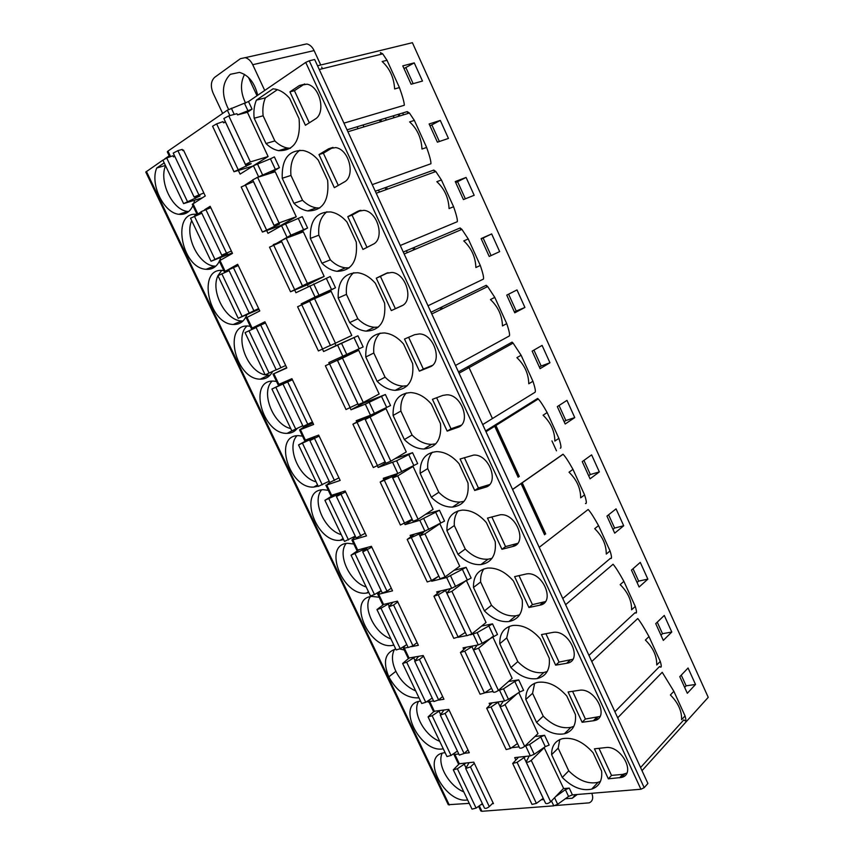 <?xml version="1.0" encoding="UTF-8"?>
<svg xmlns="http://www.w3.org/2000/svg" width="854" height="854" viewBox="0 0 854 854"><rect width="100%" height="100%" fill="white"/><g stroke="black" fill="none" stroke-linecap="round" stroke-linejoin="round"><path stroke-width="1.28" d="M469.262 803.368L448.265 804.703L145.778 172.06L162.9 160.104M644.183 787.676L309.244 60.805L314.656 59.513L647.908 783.47L644.183 787.676L640.916 789.245L572.426 794.882L568.561 796.43L557.662 804.276L553.776 805.834L481.923 811.289L480.781 810.937L478.592 806.315M317.539 65.779L412.397 42.7L708.233 697.344L642.016 770.65M555.068 805.568L589.217 802.845C592.644 801.287 593.519 798.095 591.843 793.281M302.102 44.867L306.778 43.896C309.842 44.621 312.276 46.853 314.101 50.578L320.73 65M321.67 67.028L322.449 68.726M309.244 60.805L305.732 62.395L248.514 101.541L227.367 110.177L167.971 151.105L167.299 151.841L169.711 156.922M169.188 155.802L164.758 158.833M222.648 113.422L213.041 92.99C210.362 86.169 210.906 80.949 214.664 77.34L240.454 58.648L245.173 57.666C248.29 58.456 250.809 60.805 252.731 64.712L264.719 90.449M228.594 109.44C221.229 94.698 221.805 82.987 230.324 74.309L239.504 72.398C248.589 75.099 254.652 82.71 257.695 95.253M257.011 95.723L248.482 77.447M245.568 103.088C240.508 92.52 240.166 82.955 244.543 74.405M556.477 450.816L551.972 440.92M403.526 114.831L402.693 112.995M406.408 250.724L407.294 252.645M378.503 190.079L379.422 192.075M386.147 120.126L385.549 118.172M393.256 115.845L393.833 117.777M343.948 123.147L404.326 105.255C404.273 102.427 402.64 96.534 399.437 87.588L387.022 60.292L382.72 53.855L380.393 52.628L381.13 54.25M640.575 767.532L683.851 719.858C686.018 722.025 686.413 720.712 685.047 715.908L673.859 691.302L662.224 672.301L617.688 717.798M614.891 711.724L659.587 666.504C661.572 668.255 661.797 666.568 660.27 661.423L648.987 636.582C644.215 627.893 640.479 621.872 637.767 618.52L591.779 661.519M588.95 655.392L635.098 612.66C636.892 613.994 636.956 611.923 635.28 606.425L623.879 581.361C619.214 572.895 615.606 567.184 613.076 564.248L565.626 604.696M562.775 598.515L610.396 558.335C611.998 559.242 611.88 556.765 610.044 550.915L598.547 525.616C593.968 517.375 590.52 511.994 588.171 509.475L539.216 547.329M563.074 454.285L563.096 454.275C565.252 456.399 568.54 461.427 572.97 469.358L569.01 472.209C576.728 479.681 580.613 488.221 580.677 497.839L584.574 494.893C586.57 501.106 586.869 503.977 585.46 503.508M512.549 489.417L563.032 454.2M537.999 399.16L537.657 398.423L538.255 398.999C540.208 400.942 543.176 405.469 547.158 412.567L543.08 415.193C550.777 422.602 554.694 431.227 554.854 441.07L558.868 438.348C561.035 444.923 561.505 448.211 560.299 448.19M485.638 430.939L537.657 398.423M482.702 424.566L534.903 392.349C535.906 391.911 535.255 388.218 532.928 381.258L521.1 355.243L513.105 343.105L512.058 342.123L512.624 343.372M458.449 371.885L512.058 342.123M455.492 365.459L509.272 335.996C510.073 335.099 509.23 330.978 506.732 323.634L494.786 297.373L487.666 286.57L486.214 285.3L486.951 286.923M431.003 312.265L486.214 285.3M428.014 305.764L483.396 279.119C483.994 277.753 482.958 273.195 480.29 265.466L468.238 238.949L461.907 229.384L460.125 227.954L460.957 229.79M403.291 252.047L460.125 227.954M400.27 245.493L457.285 221.709C457.669 219.862 456.442 214.866 453.591 206.743L441.422 179.97L435.828 171.547L433.8 170.063L434.665 171.964M375.301 191.243L433.8 170.063M372.248 184.624L430.928 163.754C431.099 161.417 429.669 155.983 426.648 147.454L414.361 120.425L409.44 113.038L407.219 111.618L408.052 113.454M347.023 129.829L407.219 111.618M687.321 693.288L695.519 684.47L688.068 668.009L679.784 676.678L687.321 693.288M663.323 640.393L671.788 632.035L664.273 615.435L655.733 623.634L663.323 640.393M639.123 587.018L647.855 579.14L640.276 562.38L631.458 570.109L639.123 587.018M614.699 533.163L623.708 525.765L616.054 508.867L606.959 516.094L614.699 533.163M590.061 478.816L599.337 471.92L591.619 454.862L582.247 461.608L590.061 478.816M565.188 423.99L574.753 417.595L566.971 400.377L557.31 406.611L565.188 423.99M540.091 368.65L549.955 362.769L542.087 345.4L532.149 351.122L540.091 368.65M514.77 312.81L524.922 307.451L516.99 289.922L506.742 295.121L514.77 312.81M489.214 256.456L499.665 251.62L491.658 233.932L481.112 238.597L489.214 256.456L491.082 255.581L483.118 238.01L481.229 238.842M463.423 199.58L474.173 195.288L466.092 177.44L455.246 181.56L463.423 199.58M437.387 142.17L448.446 138.433L440.29 120.414L429.135 123.979L437.387 142.17M411.105 84.236L422.484 81.055L414.254 62.876L402.778 65.875L411.105 84.236M387.022 60.292L382.154 61.531C389.787 68.491 393.94 77.629 394.623 88.933L399.437 87.588M673.859 691.302L670.379 694.985C678.119 702.714 681.866 710.944 681.609 719.676L685.047 715.908M203.839 192.972L194.093 196.986L200.071 195.94L183.599 203.626L202.323 197.818L205.259 195.972L192.267 204.341L197.125 214.535L199.526 214.13M265.21 322.385L251.332 328.512L264.921 321.766L286.837 367.978L273.024 374.127L286.688 367.668M305.433 426.317L312.959 423.061M292.431 379.774L271.914 389.029L292.196 379.272M258.645 308.529L238.234 318.318L259.029 309.351M231.37 251.023L221.741 255.154L227.442 253.617L211.045 261.239L232.267 252.923M445.105 752.662L443.066 752.961C420.616 757.018 445.254 803.977 467.629 799.942M429.114 702.287L426.829 701.582M420.542 701.091L419.549 701.241C395.936 704.657 420.542 753.772 443.269 748.787M379.144 597.245L371.896 596.412C346.873 598.206 368.928 650.011 392.562 645.389L393.886 645.122M353.834 544.019L347.727 543.304C322.342 544.19 342.454 596.85 366.505 593.082L368.875 592.612M328.288 490.313L323.335 489.716C297.651 489.684 315.831 543.208 340.244 540.315L343.639 539.632M302.519 436.138L298.686 435.657C272.768 434.697 289.09 489.096 313.781 487.068L318.179 486.172M282.567 383.809L281.489 383.243M276.515 381.46L273.76 381.119C247.703 379.24 262.231 434.526 287.125 433.352C291.246 433.33 294.598 431.718 297.171 428.527M255.218 327.947L254.054 327.424M250.275 326.292L248.578 326.079C222.424 323.292 235.234 379.475 260.267 379.155C265.786 379.251 269.896 376.678 272.597 371.437M227.111 271.487L226.363 271.23M223.801 270.633L223.097 270.537C196.922 266.864 208.12 323.976 233.227 324.477C239.664 324.744 244.212 321.488 246.87 314.731M198.213 214.632L197.658 214.535M197.082 214.45C171.152 210.362 181.037 268.028 206.006 269.298C211.931 269.779 216.382 267.11 219.35 261.281M219.638 260.662L220.642 257.812M395.765 649.061C384.994 652.499 382.677 661.765 388.816 676.859C396.811 691.398 406.771 698.391 418.695 697.857L418.972 697.793M404.241 649.99L399.683 648.987M164.203 162.911L156.741 167.992C149.738 184.026 163.701 213.03 178.913 214.301C185.19 214.973 189.844 212.102 192.908 205.686M193.847 203.156L194.531 200.306M252.773 166.135L268.103 156.517L250.382 161.918L245.461 164.491L251.215 163.658L234.007 171.739L252.773 166.135M247.404 112.28L237.519 114.906L252.058 109.131L247.404 112.28L268.103 156.517M563.362 788.616L569.266 788.103L565.391 789.651L555.623 796.643M534.967 736.5L544.596 735.305L540.71 736.885L529.619 744.474L524.847 746.172M508.514 681.503L518.688 679.837L514.791 681.449L503.518 688.804L498.063 690.672M481.603 626.089L492.523 623.847L477.172 632.611L470.479 634.821M454.05 570.333L466.124 567.334L446.663 577.56L431.697 581.232L438.145 576.535M425.505 514.396L439.468 510.276L419.805 520.31L405.063 524.623L412.375 519.776M394.954 458.715L412.557 452.673L396.619 460.776L378.162 467.469L385.688 462.964M363.067 403.312L385.378 394.516L365.309 404.166L351.015 409.781L363.067 403.312L362.801 402.746M341.376 357.1L341.675 357.741M335.985 345.624L357.954 335.793L323.602 351.538L335.985 345.624L334.971 343.468M301.622 304.814L301.184 303.885L315.041 297.043L335.505 287.755L313.984 298.74M307.429 284.788L308.241 286.517M273.515 245.098L290.862 235.202L307.589 227.997L294.972 234.946M279.792 225.883L280.08 226.513M256.488 177.771L279.397 167.662L270.035 173.405M544.062 747.496L563.597 788.37L550.67 801.778C548.481 803.486 546.795 804.009 545.589 803.336L526.171 761.981L529.192 755.993M518.794 692.573L537.988 733.597L524.655 746.353C522.434 748.008 520.737 748.552 519.595 747.987L499.985 706.247L503.305 701.177M492.662 636.689L512.133 678.322L498.405 690.395C496.131 691.986 494.445 692.562 493.345 692.124L473.554 649.99L477.14 645.133M465.804 580.571L466.359 580.432L486.043 622.523L471.888 633.914L466.85 635.728L446.866 593.188L450.581 588.577M438.145 524.196L439.831 523.716L459.698 566.191L445.126 576.888L440.098 578.788L419.922 535.842L423.99 531.807L407.187 539.429L414.745 534.049M409.354 467.672L413.048 466.444L433.106 509.336L418.108 519.317L413.101 521.303L392.723 477.952L397.057 474.397L380.179 482.083L389.317 476.308M377.66 411.831L386.008 408.639L406.258 451.937L390.833 461.192L385.827 463.274L365.266 419.495L369.846 416.442L352.916 424.203L365.608 417.115M358.712 350.268L379.155 393.982L363.281 402.49L358.296 404.668L337.533 360.463L342.39 357.922L325.385 365.758L358.712 350.268L337.533 360.463M331.149 291.331L351.795 335.473L330.498 345.507L309.532 300.864L331.149 291.331M308.283 284.435L324.168 276.397L307.387 283.389L290.541 291.78L308.283 284.435M307.387 283.389L286.197 238.234L303.319 231.829L324.168 276.397M280.656 225.573L296.263 216.745L279.023 222.947L274.081 225.424L279.557 224.047L262.413 232.053L280.656 225.573M279.023 222.947L257.62 177.354L275.223 171.75L296.263 216.745M551.62 754.669L562.274 777.45C572.073 787.26 581.873 791.156 591.673 789.128C599.188 786.566 602.497 780.556 601.611 771.087L593.114 752.769C583.186 741.667 572.959 736.97 562.444 738.667C555.132 740.792 551.524 746.129 551.62 754.669L558.174 748.179L568.732 770.82C578.489 780.556 588.257 784.399 598.035 782.328L600.479 781.378M525.818 699.458L536.568 722.441C545.706 731.611 554.972 735.401 564.366 733.799C572.692 731.344 576.365 724.929 575.404 714.563L566.821 696.063C557.555 685.645 547.873 681.065 537.774 682.335C529.661 684.342 525.68 690.053 525.818 699.458L532.565 693.299L543.229 716.154C552.324 725.249 561.558 728.974 570.931 727.352L573.845 726.327M473.479 587.456L484.431 610.888C492.288 618.798 500.455 622.352 508.931 621.541C518.922 619.428 523.342 612.201 522.21 599.871L513.457 581.008C505.461 571.902 496.9 567.59 487.762 568.059C478.005 569.703 473.244 576.172 473.479 587.456L480.642 581.99L491.498 605.272C499.323 613.119 507.457 616.631 515.923 615.798L519.616 614.827M446.941 530.665L457.99 554.321C465.249 561.622 472.86 565.049 480.834 564.601C491.648 562.701 496.441 555.068 495.224 541.682L486.396 522.637C478.987 514.161 470.97 509.987 462.366 510.116C451.798 511.514 446.653 518.367 446.941 530.665L454.307 525.552L465.27 549.058C472.497 556.306 480.076 559.69 488.04 559.21L492.011 558.335M420.136 473.329L431.302 497.209C437.985 503.935 445.051 507.223 452.492 507.084C464.117 505.461 469.273 497.412 467.981 482.926L459.057 463.701C452.204 455.833 444.753 451.809 436.682 451.617C425.324 452.737 419.805 459.975 420.136 473.329L427.726 468.579L438.796 492.31C445.446 498.982 452.492 502.237 459.922 502.067L464.074 501.341M393.086 415.45L404.348 439.554C410.496 445.724 417.03 448.873 423.947 449.012C436.33 447.677 441.838 439.212 440.461 423.595L431.451 404.177C425.132 396.896 418.204 393.021 410.689 392.573C398.572 393.374 392.701 400.996 393.086 415.45L400.889 411.062L412.066 435.017C418.182 441.144 424.684 444.261 431.59 444.368L435.807 443.813M365.779 357.004L377.148 381.343C382.784 386.99 388.794 390 395.178 390.353C408.308 389.349 414.137 380.457 412.674 363.687L403.579 344.066C397.74 337.33 391.335 333.626 384.353 332.943C371.522 333.412 365.331 341.44 365.779 357.004L373.806 353.001L385.079 377.18C390.694 382.784 396.683 385.762 403.056 386.093L407.241 385.73M338.195 298.003L349.681 322.577C354.837 327.733 360.356 330.583 366.227 331.128C380.03 330.455 386.157 321.147 384.61 303.17L375.418 283.357C370.049 277.144 364.135 273.6 357.687 272.736C344.183 272.864 337.693 281.286 338.195 298.003L346.446 294.374L357.837 318.788C362.971 323.912 368.469 326.73 374.33 327.253L378.354 327.093M310.354 238.415L321.947 263.235C326.666 267.932 331.704 270.622 337.074 271.316C351.517 270.996 357.911 261.239 356.267 242.056L346.991 222.051C342.038 216.318 336.583 212.945 330.647 211.941C316.535 211.707 309.778 220.535 310.354 238.415L318.841 235.181L330.338 259.829C335.024 264.494 340.052 267.163 345.411 267.846L349.19 267.857M282.236 178.262L293.947 203.316C298.249 207.575 302.85 210.116 307.739 210.917C322.759 210.949 329.388 200.743 327.637 180.322L318.264 160.114C313.706 154.841 308.7 151.649 303.245 150.517C288.577 149.941 281.574 159.186 282.236 178.262L290.958 175.422L302.562 200.306C306.842 204.544 311.432 207.063 316.311 207.853L319.748 208.024M594.437 748.83L608.336 778.827L621.552 777.45C636.593 774.098 621.114 745.008 605.635 747.592L594.437 748.83M568.091 691.986L582.129 722.27L594.299 720.637C610.343 717.819 595.014 687.075 579.14 690.32L568.091 691.986M541.479 634.586L555.655 665.159L566.768 663.28C583.57 661.124 569.063 629.046 552.762 632.43L541.479 634.586M514.62 576.631L528.925 607.504L539.781 605.208C555.954 602.743 542.898 571.294 526.694 573.877L514.62 576.631M487.495 518.1L501.938 549.282L512.646 546.539C528.071 543.603 516.307 512.955 500.359 514.759L487.495 518.1M460.103 459.004L474.696 490.484L485.243 487.303C499.953 483.898 489.363 453.997 473.724 455.065L460.103 459.004M432.434 399.32L447.176 431.121L457.573 427.47C471.6 423.627 462.057 394.399 446.791 394.794L442.756 395.434L432.434 399.32M404.497 339.049L419.389 371.159L429.626 367.049C443.002 362.758 434.398 334.17 419.527 333.914L414.66 334.683L404.497 339.049M376.283 278.18L391.313 310.6L401.401 306.02C414.169 301.302 406.387 273.269 391.943 272.437L386.286 273.333L376.283 278.18L380.414 276.376L395.381 308.689L402.319 305.54M347.791 216.692L362.971 249.443L372.888 244.372C385.09 239.227 378.012 211.696 364.007 210.33L357.623 211.354L347.791 216.692L352.04 215.101L366.996 247.382M319.001 154.585L334.341 187.677L344.087 182.105C355.744 176.543 349.297 149.429 335.729 147.593L328.662 148.756L319.001 154.585L323.378 153.208L338.291 185.414M289.933 91.858L305.422 125.282L314.998 119.208C326.153 113.23 320.218 86.478 307.098 84.204L299.412 85.507L289.933 91.858L294.427 90.695L309.308 122.816M543.881 672.504L537.113 678.61C528.146 679.795 519.424 676.122 510.927 667.582L499.771 643.724L506.721 637.906L517.791 661.626C526.245 670.102 534.946 673.721 543.881 672.504L547.222 671.479M537.113 678.61C546.25 676.293 550.296 669.483 549.25 658.167L540.272 638.813C531.658 629.056 522.52 624.605 512.891 625.459C503.956 627.316 499.579 633.401 499.771 643.724M273.045 88.805L256.392 100.153C254.15 105.458 253.414 111.479 254.182 118.226L266 143.525C269.928 147.4 274.113 149.77 278.564 150.656C294.086 151.019 300.928 140.376 299.071 118.717L289.602 98.306C285.396 93.449 280.795 90.417 275.799 89.222L273.045 88.805M482.361 803.593L476.105 808.108L472.006 809.133L453.293 769.838L459.313 763.754L473.767 762.152L493.452 803.635L492.224 803.742M493.089 802.888L489.289 806.614C487.186 808.226 485.595 808.738 484.517 808.14L465.686 768.504L469.081 762.665M543.229 798.309L536.397 803.379L531.999 804.404L512.699 763.433L518.581 757.178M474.333 763.327L470.447 766.924L465.686 768.504M465.985 763.017L457.381 768.749L453.293 769.838M544.468 747.453L531.241 760.37C529.021 762.035 527.324 762.569 526.171 761.981M525.829 756.366L517.086 762.334L512.699 763.433M457.392 751.061L451.04 755.438L446.962 756.548L428.078 716.901L433.789 711.563M467.981 749.94L464.074 753.495L459.313 755.096L440.301 715.097L443.92 710.122M517.503 743.535L510.543 748.446L506.166 749.566L486.695 708.222L492.16 702.853M449.044 710.016L445.062 713.442L440.301 715.097M439.65 710.774L432.145 715.727L428.078 716.901M517.193 693.629L505.045 704.55C502.782 706.151 501.095 706.717 499.985 706.247M498.661 701.871L491.05 707.016L486.695 708.222M432.209 698.06L425.751 702.298L421.684 703.493L402.64 663.494L408.746 658.295M442.639 696.512L438.625 699.885L433.875 701.561L414.692 661.199L418.588 656.416M491.53 688.249L484.453 692.989L480.097 694.227L460.445 652.488L466.401 647.204M423.541 656.224L419.431 659.469L414.692 661.199M414.83 657.142L406.685 662.224L402.64 663.494M492.235 636.956L478.592 648.197L473.554 649.99M473.052 645.923L464.768 651.175L460.445 652.488M406.792 644.567L400.227 648.666L396.192 649.958L376.966 609.596L383.681 604.429M417.072 642.592L412.941 645.795L408.201 647.535L388.848 606.81L392.904 602.251M465.313 632.44L458.107 637.02L453.784 638.354L433.939 596.22L440.547 590.957M397.793 601.942L393.577 605.006L388.848 606.81M390.235 602.881L380.98 608.229L376.966 609.596M466.359 580.432L451.894 591.31L446.866 593.188M447.677 589.271L438.241 594.8L433.939 596.22M411.553 646.659L418.353 645.293L397.43 601.173L383.563 604.461L378.706 594.245L377.714 594.235L381.14 590.605L374.479 594.555L370.465 595.943L351.058 555.207L358.712 549.912M391.271 588.182L387.022 591.203L382.293 593.028L362.758 551.919L367.124 547.873L351.058 555.207M438.839 576.108L431.516 580.517L427.224 581.958L407.187 539.429M371.81 547.158L362.758 551.919M439.831 523.716L424.94 533.878L419.922 535.842M355.264 536.141L344.493 541.425L324.915 500.327L334.149 494.615M365.234 533.28L356.15 538.009L336.433 496.526L341.045 492.939L324.915 500.327M412.13 519.243L400.409 525.029L380.179 482.083M345.592 491.883L336.433 496.526M413.048 466.444L397.729 475.891L392.723 477.952M329.153 481.186L318.296 486.417L298.537 444.934L311.304 437.899M338.953 477.866L329.761 482.489L309.874 440.611L314.731 437.494L298.537 444.934M385.154 461.833L373.337 467.554L352.916 424.203M319.14 436.084L309.874 440.611M386.008 408.639L365.266 419.495M302.796 425.719L291.854 430.896L271.914 389.029M312.425 421.94L303.138 426.445L283.058 384.183M357.922 403.878L346.009 409.525L325.385 365.758M276.194 369.75L265.167 374.863C247.276 371.49 234.316 337.084 246.977 326.047M285.663 365.501L276.258 369.878L255.986 327.221L265.477 322.929M330.434 345.358L318.414 350.941L297.598 306.746L309.692 301.216M256.136 327.541L245.045 332.612L265.167 374.863M238.266 265.562L228.669 269.736L249.122 312.788M229.107 270.654L217.919 275.671L238.234 318.318M286.197 238.234L281.254 240.679L302.433 285.759M281.735 241.703L269.522 247.158L290.541 291.78M210.799 207.65L201.085 211.696L221.741 255.154M201.822 213.233L190.538 218.197L211.045 261.239M257.62 177.354L252.699 179.895L274.081 225.424M253.499 181.603L241.191 186.983L262.413 232.053M183.621 150.347L182.767 150.582L183.493 150.08L205.27 195.982M187.432 201.533L166.711 158.001L172.914 155.77L173.458 156.912L174.824 156.421M173.458 156.912L174.664 156.09M305.316 426.071L299.562 429.914L304.547 440.397L318.659 435.081L340.17 480.439L326.762 485.019L329.687 482.307M480.898 804.649L482.788 804.5M225.317 121.62L223.534 122.837L225.552 122.122M238.085 169.466L216.628 123.873L222.969 121.631L223.534 122.837M275.447 169.562L270.419 158.823L253.435 165.74L240.113 174.109L238.437 170.565M252.773 180.055L245.835 184.539M266.704 230.623L267.985 233.345L281.564 225.68L302.284 216.638L307.589 227.997M294.694 290.104L295.932 292.73L330.252 276.504L335.505 287.755M322.46 349.094L323.602 351.538M357.954 335.793L363.153 346.937L328.801 362.587L329.366 363.772M350.087 407.806L351.015 409.781M385.378 394.516L390.534 405.543L370.497 415.236L356.171 420.723L356.758 421.972M377.447 465.953L378.162 467.469M412.557 452.673L417.659 463.594L397.825 473.479L383.265 478.315L383.884 479.628M404.55 523.545L405.063 524.623M439.468 510.276L444.518 521.1L424.897 531.167L410.112 535.362L410.763 536.739M431.398 580.581L431.697 581.232M466.124 567.334L471.13 578.051L451.713 588.31L436.704 591.865L437.387 593.306M457.99 637.095L459.804 635.942M466.775 635.568L458.096 637.308M492.523 623.847L497.487 634.469L482.168 643.265L478.272 644.909L463.049 647.844L463.765 649.35M493.036 691.473L484.762 692.786M518.688 679.837L523.598 690.363L519.712 691.964L508.472 699.373L504.575 700.985L489.15 703.301L489.886 704.87M519.061 746.855L511.535 747.741M544.596 735.305L549.165 745.072L545.279 746.652L534.22 754.285L530.334 755.875L514.706 757.605L515.773 759.879M543.827 799.579L541.244 799.782M454.883 754.424L453.784 754.157L458.214 763.476L459.313 763.754L454.883 754.424L458.779 753.965M464.256 753.324L469.305 752.726L448.756 709.396L433.416 711.35L428.655 701.326L429.519 699.821M434.483 711.542L429.711 701.508L433.554 700.899M438.283 700.152L443.941 699.255L423.21 655.53L408.105 658.135L403.301 648.026L405.17 645.581M409.141 658.242L404.326 648.122L408.116 647.353M378.706 594.245L392.53 590.851L371.415 546.314L356.791 550.254L351.901 539.952L355.531 536.696M357.751 550.189L352.851 539.877L366.473 535.896L345.155 490.954L330.786 495.576L325.844 485.179M305.422 440.152L300.437 429.647L313.621 424.47L291.919 378.685L278.062 384.706L273.024 374.127M252.133 328.075L247.041 317.378L259.787 310.952L237.668 264.313L224.356 271.785L229 270.419M225.114 271.262L219.98 260.459L232.491 253.392L210.169 206.316L204.618 209.732M197.125 214.535L201.17 211.856M198.747 194.584L177.878 150.646L182.212 149.429L182.767 150.582M166.711 158.001L162.911 160.178L183.599 203.626M177.878 150.646L173.245 153.101L194.093 196.986M216.628 123.873L212.571 126.232L234.007 171.739M237.519 114.906L236.942 113.699L228.765 115.866L223.855 118.514L245.461 164.491M453.944 753.463L453.784 754.157M429.711 701.508L428.655 701.326M404.326 648.122L403.301 648.026M383.563 604.461L382.571 604.429L377.714 594.235M352.851 539.877L351.901 539.952M300.437 429.647L299.562 429.914M247.041 317.378L246.251 317.827L251.332 328.512M219.98 260.459L219.222 261.014L224.356 271.785M270.419 158.823L274.38 156.901L279.397 167.662M301.184 303.885L313.834 298.43M273.291 244.618L281.628 241.49M562.274 777.45L568.732 770.82M567.707 732.583L565.786 733.394M559.776 739.585L558.174 748.179M442.201 753.196C436.65 764.127 448.83 785.936 463.775 791.85M536.568 722.441L543.229 716.154M534.647 683.275L532.565 693.299M418.428 701.508C412.066 712.567 424.395 735.582 439.693 741.293M484.431 610.888L491.498 605.272M483.876 568.903C481.432 572.447 480.343 576.813 480.642 581.99M370.369 596.668C362.288 607.899 374.874 633.657 390.908 638.856M457.99 554.321L465.27 549.058M458.235 510.831C455.246 514.706 453.944 519.616 454.307 525.552M346.073 543.518C337.095 554.79 349.788 582.076 366.195 586.976M431.302 497.209L438.796 492.31M432.402 452.182C428.836 456.367 427.278 461.833 427.726 468.579M321.595 489.886C311.71 501.159 324.488 530.067 341.258 534.636M404.348 439.554L412.066 435.017M406.376 392.947C402.181 397.409 400.345 403.451 400.889 411.062M296.936 435.764C286.111 447.005 298.964 477.642 316.119 481.837M377.148 381.343L385.079 377.18M380.126 333.124C375.269 337.842 373.155 344.461 373.806 353.001M272.063 381.151C260.31 392.306 273.227 424.78 290.744 428.569M295.943 429.135L296.722 429.071M349.681 322.577L357.837 318.788M353.641 272.725C348.101 277.657 345.699 284.873 346.446 294.374M265.21 374.853L269.992 375.258M321.947 263.235L330.338 259.829M326.901 211.749C320.656 216.873 317.966 224.677 318.841 235.181M221.656 270.451L218.037 275.543M217.951 275.735C210.233 291.225 225.669 320.72 241.554 320.944L243.006 320.976M293.947 203.316L302.562 200.306M299.861 150.197C292.933 155.471 289.965 163.872 290.958 175.422M196.1 214.365L194.36 216.126M191.702 220.642C184.453 236.398 199.046 265.359 214.525 266.106L215.795 266.181M598.985 748.328L611.517 775.411L622.769 774.364L626.761 773.126M608.336 778.827L611.517 775.411M572.575 691.313L585.406 719.025L599.935 716.474M582.129 722.27L585.406 719.025M545.909 633.732L559.05 662.096L572.799 659.299M555.655 665.159L559.05 662.096M518.986 575.596L532.426 604.621L545.364 601.611M528.925 607.504L532.426 604.621M491.808 516.894L505.547 546.581L517.599 543.379M501.938 549.282L505.547 546.581M464.352 457.616L478.411 487.976L489.523 484.592M474.696 490.484L478.411 487.976M436.629 397.74L451.008 428.804L461.128 425.249M447.176 431.121L451.008 428.804M408.628 337.277L423.338 369.045L432.263 365.459M419.389 371.159L423.338 369.045M391.313 310.6L395.381 308.689M388.026 272.682L380.414 276.376M360.922 210.276L352.04 215.101M333.007 147.4L323.378 153.208M304.654 83.916L294.427 90.695M510.927 667.582L517.791 661.626M509.347 626.377L506.721 637.906M394.484 649.328C391.399 655.306 391.869 662.64 395.882 671.308C400.569 680.723 407.177 687.256 415.695 690.897M395.882 671.308L388.816 676.859M277.422 89.67L265.391 97.826C263.149 103.099 262.392 109.088 263.128 115.792L274.86 140.921C278.767 144.764 282.93 147.123 287.371 147.998L290.403 148.286M256.392 100.153L265.391 97.826M266 143.525L274.86 140.921M254.182 118.226L263.128 115.792M165.537 165.697C158.727 181.731 172.551 210.212 187.645 211.44L188.681 211.546M156.741 167.992L165.43 165.484M648.987 636.582L645.389 640.062C653.129 647.727 656.907 656.032 656.726 664.988L660.27 661.423M623.879 581.361L620.164 584.627C627.893 592.238 631.714 600.618 631.618 609.788L635.28 606.425M598.547 525.616L594.715 528.679C602.433 536.216 606.276 544.681 606.265 554.075L610.044 550.915M584.574 494.893L572.97 469.358M558.868 438.348L547.158 412.567M521.1 355.243L516.894 357.655C524.58 364.989 528.541 373.7 528.775 383.777L532.928 381.258M494.786 297.373L490.463 299.551C498.138 306.821 502.131 315.606 502.462 325.929L506.732 323.634M468.238 238.949L463.775 240.903C471.44 248.098 475.475 256.969 475.881 267.526L480.29 265.466M441.422 179.97L436.832 181.688C444.486 188.809 448.553 197.765 449.055 208.568L453.591 206.743M414.361 120.425L409.621 121.898C417.264 128.943 421.385 137.985 421.972 149.034L426.648 147.454M684.641 687.395L686.125 685.815L681.268 675.119M695.519 684.47L686.125 685.815M660.964 635.184L662.49 633.689L657.26 622.16M671.788 632.035L662.49 633.689M637.084 582.513L638.653 581.104L633.038 568.721M647.855 579.14L638.653 581.104M612.98 529.373L614.602 528.05L608.592 514.802M623.708 525.765L614.602 528.05M588.673 475.763L590.338 474.525L583.933 460.391M599.337 471.92L590.338 474.525M564.142 421.673L565.86 420.531L559.039 405.49M574.753 417.595L565.86 420.531M539.386 367.092L541.158 366.035L533.931 350.097M549.955 362.769L541.158 366.035M514.407 312.02L516.232 311.059L508.589 294.182M524.922 307.451L516.232 311.059M499.665 251.62L491.082 255.581M491.658 233.932L483.118 238.01M466.092 177.44L455.716 182.607M465.345 198.811L457.669 181.859M440.29 120.414L429.978 125.848M439.372 141.497L431.985 125.207M414.254 62.876L404.006 68.566M413.155 83.66L406.066 68.032M565.38 798.725L572.244 798.244L577.251 794.487M597.747 719.025L595.644 719.303M252.731 64.712L314.101 50.578M545.492 534.081L521.965 482.852M519.093 476.596L495.331 424.876M492.438 418.556L468.451 366.334M363.067 124.983L363.932 126.883M381.546 121.524L380.692 119.645M640.916 789.245L305.732 62.395M449.3 805.012L146.397 171.398M252.058 109.131L248.514 101.541M572.426 794.882L569.266 788.103M489.289 806.614L470.447 766.924M465.932 767.725L464.17 764.01M476.105 808.108L457.381 768.749M550.67 801.778L531.241 760.37M543.197 798.341L523.961 757.413M536.397 803.379L517.086 762.334M464.074 753.495L445.062 713.442M440.589 714.382L439.052 711.136M451.04 755.438L432.145 715.727M524.655 746.353L505.045 704.55M517.46 743.567L498.053 702.255M510.543 748.446L491.05 707.016M438.625 699.885L419.431 659.469M415.012 660.548L413.699 657.783M425.751 702.298L406.685 662.224M498.405 690.395L478.592 648.197M491.488 688.281L471.899 646.585M484.453 692.989L464.768 651.175M412.941 645.795L393.577 605.006M389.21 606.233L388.122 603.949M400.227 648.666L380.98 608.229M471.888 633.914L451.894 591.31M465.27 632.472L445.489 590.381M458.107 637.02L438.241 594.8M387.022 591.203L367.487 550.029M363.163 551.417L362.309 549.624M374.479 594.555L355.061 553.744M445.126 576.888L424.94 533.878M438.796 576.14L418.844 533.643M431.516 580.517L411.468 537.892M360.868 536.109L341.152 494.562M336.871 496.089L336.262 494.808M348.485 539.941L328.886 498.768M418.108 519.317L397.729 475.891M412.087 519.264L391.933 476.372M404.679 523.47L384.428 480.45M334.48 480.503L314.571 438.572M310.344 440.258L309.981 439.479M322.257 484.837L302.487 443.279M390.833 461.192L370.252 417.339M385.111 461.854L364.765 418.556M377.575 465.878L357.132 422.442M307.835 424.385L287.745 382.058M295.794 429.22L275.831 387.278M350.215 407.742L329.58 363.879M357.879 403.899L337.341 360.174M363.281 402.49L342.507 358.221M280.945 367.732L260.662 325.022M269.074 373.081L248.93 330.754M335.473 343.233L314.486 298.516M330.391 345.379L309.65 301.238M322.588 349.04L301.75 304.75M253.798 310.557L233.323 267.441M242.109 316.428L221.784 273.707M302.626 286.293L281.692 241.714M294.694 289.762L273.654 245.045M226.406 252.848L205.739 209.315M222.798 256.008L222.35 255.058M214.898 259.253L194.381 216.126M274.604 226.63L253.457 181.624M266.533 229.907L245.279 184.752M258.495 176.532L253.435 165.74M286.912 237.081L281.564 225.68M315.041 297.043L309.746 285.759M342.902 356.428L337.661 345.251M370.497 415.236L365.309 404.166M397.825 473.479L392.691 462.516M424.897 531.167L419.805 520.31M451.713 588.31L446.663 577.56M478.272 644.909L473.265 634.255M504.575 700.985L499.622 690.427M530.334 755.875L525.733 746.065M553.776 805.834L551.481 800.945M481.923 811.289L479.307 805.802M331.704 495.416L326.762 485.019M278.906 384.375L273.856 373.774M197.84 213.916L192.983 203.7M170.587 156.602L167.971 151.105M229.897 115.568L227.367 110.177M195.459 198.47L194.744 196.954M250.382 161.918L228.765 115.866M568.561 796.43L565.391 789.651M557.662 804.276L554.588 797.721M545.279 746.652L540.71 736.885M534.22 754.285L529.619 744.474M519.712 691.964L514.791 681.449M508.472 699.373L503.518 688.804M493.591 636.113L488.627 625.491M482.168 643.265L477.172 632.611M467.223 579.727L462.217 569.01M455.62 586.634L450.581 575.874M440.611 522.797L435.551 511.984M428.815 529.459L423.723 518.602M413.742 465.334L408.639 454.413M401.754 471.739L396.619 460.776M386.616 407.315L381.46 396.288M374.436 413.464L369.248 402.383M359.224 348.731L354.015 337.608M346.852 354.623L341.611 343.436M331.565 289.591L326.313 278.351M318.99 295.206L313.696 283.912M303.64 229.865L298.334 218.517M290.862 235.202L285.514 223.801M262.456 174.611L257.396 163.819M234.242 114.415L231.338 108.223M248.098 111.073L244.554 103.483M246.294 166.391L225.509 122.143M619.609 777.802L622.769 774.364M593.252 720.829L596.519 717.563M566.64 663.302L570.024 660.217M539.781 605.208L543.261 602.305M512.646 546.539L516.243 543.838M485.243 487.303L488.958 484.784M457.573 427.47L460.936 425.441M429.626 367.049L431.483 366.046M386.286 273.333L386.979 273.024M357.623 211.354L360.11 210.426M328.662 148.756L332.975 147.4M299.412 85.507L303.917 84.365M398.156 114.361L398.999 116.208M245.173 57.666L306.778 43.896M386.467 187.197L387.374 189.182M414.137 247.446L415.012 249.357M441.539 307.12L442.308 308.806M468.675 366.217L469.273 367.519M495.555 424.737L519.307 476.447M522.178 482.702L545.706 533.921M357.132 126.776L358.007 128.687M385.111 187.688L386.029 189.673M412.824 248.002L413.71 249.923M440.269 307.739L441.038 309.426M467.448 366.9L468.045 368.202M494.359 425.484L518.143 477.258M521.015 483.513L544.574 534.785M319.257 69.505L382.72 53.855M598.035 782.328L591.673 789.128M570.931 727.352L564.366 733.799M515.923 615.798L508.931 621.541M393.63 644.578L392.562 645.389M488.04 559.21L480.834 564.601M368.458 591.726L366.505 593.082M459.922 502.067L452.492 507.084M343.094 538.49L340.244 540.315M431.59 444.368L423.947 449.012M317.56 484.869L313.781 487.068M403.056 386.093L395.178 390.353M291.833 430.864L287.125 433.352M374.33 327.253L366.227 331.128M268.391 375.29L260.267 379.155M345.411 267.846L337.074 271.316M241.554 320.944L233.227 324.477M316.311 207.853L307.739 210.917M214.525 266.106L206.006 269.298M624.712 774.002L621.552 777.45M597.565 717.371L594.299 720.637M570.152 660.195L566.768 663.28M287.371 147.998L278.564 150.656M187.645 211.44L178.913 214.301M512.592 489.502L563.096 454.275M485.99 431.718L538.255 398.999M459.057 373.209L513.105 343.105M431.793 313.962L487.666 286.57M404.177 253.98L461.907 229.384M376.219 193.25L435.828 171.537M347.92 131.762L409.44 113.027M380.361 121.876L379.496 120.008M399.875 115.941L399.042 114.094M394.036 117.713L393.481 115.781M575.681 794.615L572.244 798.244"/></g></svg>
